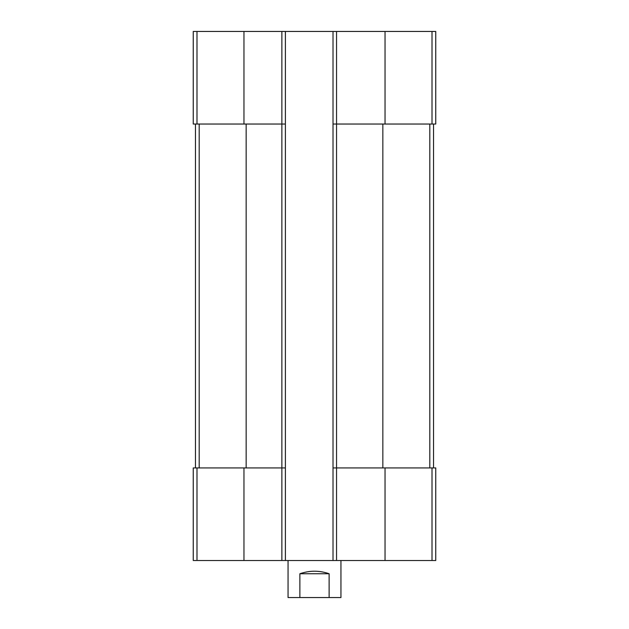 <?xml version="1.0" encoding="UTF-8"?>
<svg xmlns="http://www.w3.org/2000/svg" width="629" height="629" viewBox="0 0 629 629"><rect width="100%" height="100%" fill="white"/><g stroke="black" fill="none" stroke-linecap="round" stroke-linejoin="round"><path stroke-width="0.94" d="M333.016 124.039L333.016 31.45L435.748 31.45L435.748 124.039L333.016 124.039L333.016 560.518L193.252 560.518L193.252 467.929L196.987 467.929L196.987 560.518M333.016 31.45L285.401 31.45L285.401 124.039L281.871 124.039L281.871 560.518M285.401 31.45L193.252 31.45L193.252 124.039L281.871 124.039L281.871 31.45M336.546 31.45L336.546 467.929L435.748 467.929L435.748 560.518L333.016 560.518M336.546 560.518L336.546 467.929L333.016 467.929M285.401 124.039L285.401 560.518M285.401 467.929L196.987 467.929M195.462 124.039L195.462 467.929M433.538 124.039L433.538 467.929M288.051 560.518L288.051 597.55L340.949 597.55L340.949 560.518M299.876 597.55L299.876 573.742L329.124 573.742C319.375 570.377 309.625 570.377 299.876 573.742M329.124 597.55L329.124 573.742M432.013 31.45L432.013 124.039M385.042 31.45L385.042 124.039M243.958 31.45L243.958 124.039M196.987 31.45L196.987 124.039M432.013 467.929L432.013 560.518M385.042 467.929L385.042 560.518M243.958 467.929L243.958 560.518M246.159 124.039L246.159 467.929M199.189 124.039L199.189 467.929M382.841 124.039L382.841 467.929M429.811 124.039L429.811 467.929"/></g></svg>

